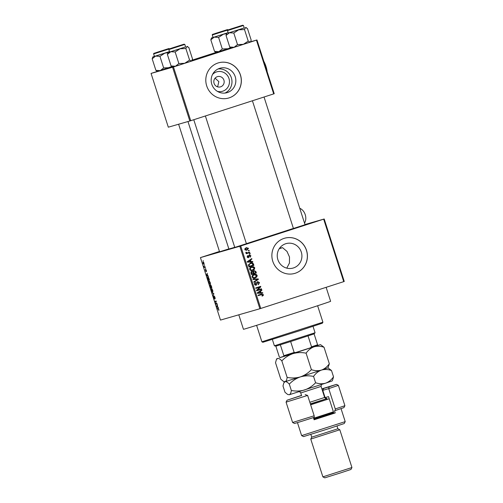 <?xml version="1.0" encoding="UTF-8"?>
<svg xmlns="http://www.w3.org/2000/svg" width="503" height="503" viewBox="0 0 503 503"><rect width="100%" height="100%" fill="white"/><g stroke="black" fill="none" stroke-linecap="round" stroke-linejoin="round"><path stroke-width="0.75" d="M309.194 223.785L298.292 227.211L309.194 223.785M219.515 251.651L208.902 254.983L219.478 251.513M251.538 242.421L240.629 245.854L251.538 242.421M212.536 74.444A10.129 9.815 -106.1 0 1 216.541 71.916A10.129 9.815 -106.1 0 1 228.978 78.543A10.129 9.815 -106.1 0 1 222.735 91.206A10.129 9.815 -106.1 0 1 217.403 91.364M217.359 76.663A5.338 5.175 73.9 0 0 214.045 83.259A5.338 5.175 73.9 0 0 220.622 86.83A5.338 5.175 73.9 0 0 223.936 80.235A5.338 5.175 73.9 0 0 217.359 76.663M219.622 68.345A12.713 12.311 73.9 0 0 211.732 84.045A12.713 12.311 73.9 0 0 227.023 92.665A12.713 12.311 73.9 0 0 227.387 92.552A12.713 12.311 73.9 0 0 235.278 76.852A12.713 12.311 73.9 0 0 219.987 68.232A12.713 12.311 73.9 0 0 219.622 68.345M217.981 62.994A18.309 17.737 73.9 0 0 206.614 85.611A18.309 17.737 73.9 0 0 228.645 98.022A18.309 17.737 73.9 0 0 229.173 97.859A18.309 17.737 73.9 0 0 240.541 75.249A18.309 17.737 73.9 0 0 218.516 62.831A18.309 17.737 73.9 0 0 217.981 62.994M228.607 98.035A18.309 17.737 73.9 0 0 229.104 97.884A18.309 17.737 73.9 0 0 240.472 75.287A18.309 17.737 73.9 0 0 218.478 62.844M293.463 267.948A12.713 12.311 -106.1 0 1 293.092 268.061A12.713 12.311 -106.1 0 1 277.807 259.441A12.713 12.311 -106.1 0 1 285.691 243.741A12.713 12.311 -106.1 0 1 286.062 243.628A12.713 12.311 -106.1 0 1 301.354 252.248A12.713 12.311 -106.1 0 1 293.463 267.948M284.057 238.391A18.309 17.737 73.9 0 0 272.689 261.007A18.309 17.737 73.9 0 0 294.714 273.418A18.309 17.737 73.9 0 0 295.248 273.255A18.309 17.737 73.9 0 0 306.61 250.645A18.309 17.737 73.9 0 0 284.585 238.227A18.309 17.737 73.9 0 0 284.057 238.391M294.676 273.431A18.309 17.737 73.9 0 0 295.173 273.28A18.309 17.737 73.9 0 0 306.547 250.683A18.309 17.737 73.9 0 0 284.553 238.24M228.859 248.897L219.572 251.808M305.044 224.74L293.419 228.475M246.401 243.697L234.775 247.432M326.133 287.326L330.622 301.303A45.779 0.358 162.2 0 1 297.977 312.149A45.779 0.358 162.2 0 1 243.452 329.289L238.799 314.803M293.406 228.425L246.388 243.666M216.403 86.321L217.68 86.786M217.623 86.862L218.836 81.618L215.095 78.166M324.196 218.994L344.253 281.46L343.731 281.636L323.674 219.163L324.196 218.994L304.975 224.527M203.966 262.975L203.897 264.396L203.005 263.251L203.061 261.824L203.966 262.975M205.167 266.772L205.318 267.238L204.388 267.502L203.954 266.043L204.47 266.879L205.167 266.772M206.349 270.394L206.412 271.607L205.815 269.966L205.991 271.658L205.318 269.545L205.828 271.199L205.689 269.363L206.349 270.394M208.971 278.624L209.411 279.982L208.135 280.347L207.506 278.316L207.764 277.065C208.091 276.839 208.494 277.36 208.971 278.624M211.386 286.144L211.845 287.578L210.568 287.942L210.021 285.144L210.449 285.566L210.562 284.843L211.386 286.144M213.769 293.563L213.077 295.751L213.7 293.859L212.027 292.476L213.769 293.563M216.938 303.422L217.082 303.887L215.806 304.252L216.045 301.517L215.02 301.813L214.875 301.347L216.152 300.983L215.913 303.718L216.938 303.422M218.981 310.037L218.761 310.401L218.421 308.842L217.353 309.075L217.208 308.609L218.076 308.364L218.981 310.037M239.818 246.269L200.433 257.605L220.49 320.078L259.875 308.741L239.818 246.269L240.704 245.992L260.755 308.458L259.875 308.741M218.176 307.295L218.333 307.779L216.604 306.742L217.252 304.416L217.667 307.006L218.176 307.295M214.976 297.267L215.039 298.92L214.297 296.393L214.467 298.939L213.693 297.726L213.63 296.223L214.322 298.48L214.146 295.934L214.976 297.267M212.876 291.4L212.58 291.979L211.335 290.388L211.423 288.42L212.65 290.011L212.876 291.4M210.436 283.805L210.147 284.384L208.896 282.793L208.984 280.825L210.21 282.422L210.436 283.805M208.173 276.128L208.33 276.612L206.601 275.575L206.444 275.091L207.249 273.248L207.148 274.242L208.173 276.128M205.595 268.093L205.557 268.608L205.595 268.093M204.576 264.924L204.539 265.439L204.576 264.924M203.174 260.567L203.143 261.082L203.174 260.567M219.453 251.45L200.433 257.605M249.067 250.287L249.211 250.746L248.513 250.972L248.363 250.513L249.067 250.287M250.085 253.455L250.23 253.914L249.526 254.141L249.381 253.682L250.085 253.455M252.663 261.485L252.82 261.975L247.445 262.157L247.287 261.673L251.739 258.605L251.89 259.089L250.551 259.963L251.066 261.56L252.663 261.485L252.028 262M252.487 270.444L252.858 270.344C251.494 270.891 250.444 270.576 249.695 269.394C249.614 268.024 250.268 267.156 251.657 266.791L253.569 266.684L254.751 267.759L254.399 269.338L252.651 270.407M254.927 278.04L255.298 277.933C253.933 278.486 252.883 278.172 252.135 276.983C252.053 275.619 252.701 274.751 254.09 274.387L256.008 274.273L257.184 275.355L256.838 276.933L255.084 277.996M256.128 285.245L254.493 284.327L255.511 282.46L255.725 282.9L255.059 284.126L256.128 284.736L256.587 284.428L256.681 282.711L257.624 281.63L259.517 282.611L258.341 284.679L258.133 284.233L258.926 282.755L257.781 282.089L256.184 285.226M257.052 282.296L256.725 282.485M254.87 284.956L256.128 284.736M262.667 292.658L262.824 293.142L257.454 293.324L257.297 292.84L261.742 289.772L261.9 290.256L260.56 291.13L261.07 292.733L262.667 292.658L262.038 293.167M323.674 219.163L240.704 245.992M343.731 281.636L260.755 308.458M261.39 294.117L263.371 294.632L263.258 295.468L262.164 296.129L261.95 295.682L262.792 294.796L262.258 294.418L258.202 295.657L258.052 295.192L261.579 294.054M262.258 294.418L258.19 295.632M261.428 288.785L261.573 289.244L256.649 290.835L256.492 290.344L259.812 287.119L255.87 288.395L255.719 287.93L260.642 286.339L260.799 286.836L257.486 290.055L261.428 288.785M258.259 278.92L258.404 279.372L253.921 282.334L253.77 281.856L257.769 279.36L253.028 279.542L252.871 279.058L258.259 278.92L257.605 279.372M251.783 271.419L252.978 271.582L253.984 270.564L255.876 271.501L256.335 272.934L251.418 274.525L250.953 273.091L251.827 271.406M250.412 263.038C251.777 262.465 252.795 262.78 253.462 263.987L253.902 265.339L248.979 266.93L248.419 264.874L250.613 262.981M248.444 257.699L247.187 256.958L247.866 255.555L247.69 256.775L248.319 257.228L249.375 254.996L250.89 255.738L250.098 257.24L250.368 255.87L249.325 255.65L248.482 257.687M249.658 252.135L249.809 252.594L246.225 253.751L246.08 253.292L246.652 253.103L245.841 252.758L245.892 252.261L247.042 252.883L249.658 252.135M246.942 252.984L247.803 252.732M246.791 250.28L244.798 249.513L246.2 247.639L248.501 248.312L246.904 250.249M279.555 248.275L282.541 247.658L286.999 251.431L289.495 257.014L289.445 263.044L286.773 268.143M172.579 67.245L151.063 73.432L168.316 127.19L189.832 120.997L172.579 67.245L173.46 66.962L190.719 120.714L189.832 120.997M216.026 52.425L192.259 60.108M157.382 71.382L151.063 73.432M256.958 39.963L274.217 93.715L273.695 93.891L256.436 40.139L256.958 39.963L250.607 41.793M256.436 40.139L173.46 66.962M273.695 93.891L190.719 120.714M234.738 247.313L228.896 249.029L187.965 121.531M225.042 93.055A12.713 12.311 73.9 0 0 231.468 78.154A12.713 12.311 73.9 0 0 218.101 68.955M260.661 294.324L262.641 294.84L262.528 295.676L263.258 295.468M262.528 295.676L262.113 296.034M261.529 294.626L260.85 294.777M262.792 294.796L263.371 294.632M261.095 290.225L261.9 290.256M261.17 290.47L259.831 291.344L260.56 291.13M260.296 292.803L261.07 292.733M260.34 292.941L261.937 292.865M260.032 291.476L257.146 293.092L260.447 292.765L260.032 291.476L257.876 292.884L260.447 292.765M258.146 293.004L258.875 292.796M257.36 293.029L257.876 292.884M260.705 289.018L260.843 289.458L261.573 289.244M260.843 289.458L256.643 290.816M255.857 288.37L259.812 287.119M259.919 286.572L260.07 287.043L260.799 286.836M260.07 287.043L256.756 290.269L257.486 290.055M258.932 282.774L259.517 282.611M258.838 283.692L258.278 284.541M256.411 284.604L255.826 285.289M254.864 282.824L255.725 282.9M254.996 283.107L254.455 283.472M254.48 284.289L255.059 284.126M255.354 284.962L256.052 284.761M257.322 281.755L258.322 282.076M257.63 279.442L258.404 279.372M257.674 279.58L253.852 282.108M252.934 279.247L257.53 279.134M256.417 276.644L256.109 277.14L256.838 276.933M256.109 277.14L254.568 278.146M253.361 274.6L256.008 274.273M255.279 274.487L255.952 274.82M256.605 275.525L257.184 275.355M253.499 275.066L252.173 275.921M252.676 277.757L255.159 277.467L256.612 275.543L254.229 274.858L253.179 275.411L252.707 276.795C253.292 277.7 254.109 277.926 255.159 277.467M252.129 276.964L252.707 276.795M252.449 275.619L253.179 275.411M255.467 272.708L255.606 273.142L256.335 272.934M255.606 273.142L251.406 274.5M251.054 271.626L252.978 271.582M253.694 270.677L254.757 270.991M253.487 271.211L252.996 271.457M252.871 271.614L252.764 271.978M251.33 272.048L250.884 272.299M251.84 273.877L253.311 273.399L252.833 272.066L252.016 271.853L251.582 273.072L251.84 273.877L251.261 274.047M253.889 273.217L255.612 272.657L255.084 271.218L254.134 271.023L253.594 272.305L253.889 273.217L253.305 273.381M253.015 272.469L253.594 272.305M253.977 269.048L253.669 269.551L254.399 269.338M253.669 269.551L252.129 270.551M250.928 267.005L253.569 266.684M252.839 266.892L253.518 267.225M249.689 269.369L250.274 269.206C250.852 270.105 251.67 270.331 252.72 269.878L254.751 267.759M251.06 267.47L249.733 268.325M250.236 270.168L252.72 269.878M250.01 268.03L250.739 267.816L250.274 269.206M254.172 267.954L251.789 267.263L250.739 267.816M252.883 264.15L253.462 263.987M253.028 265.112L253.172 265.553L253.902 265.339M253.172 265.553L248.972 266.911M250.236 263.1L252.248 263.383M249.828 263.717L250.739 263.453L248.3 264.98M249.406 266.282L253.172 265.062L251.821 263.302L250.557 263.503L249.029 264.773L249.406 266.282L248.822 266.452M248.557 265.634L249.142 265.465M248.419 264.949L249.029 264.773M251.085 259.051L251.89 259.089M251.16 259.296L249.821 260.17L250.551 259.963M250.293 261.635L251.066 261.56M250.337 261.774L251.934 261.698M250.022 260.309L247.136 261.925L250.437 261.591L250.022 260.309L247.866 261.711L250.437 261.591M248.136 261.837L248.866 261.623M247.35 261.862L247.866 261.711M250.368 255.889L250.89 255.738M250.198 256.599L249.985 257.002M248.595 255.864L249.607 255.43M248.62 255.851L249.325 255.65M248.501 257.115L248.111 257.731M247.262 256.021L248.08 255.996M247.174 256.926L247.69 256.775M247.476 257.461L248.319 257.228M249.067 255.128L249.821 255.398M249.519 254.122L250.23 253.914M248.935 252.368L249.079 252.808L249.809 252.594M249.079 252.808L246.219 253.726M245.841 252.399L246.445 252.223M245.841 252.764L246.489 252.581M246.363 253.078L247.042 252.883M246.313 253.091L247.074 252.94M248.501 250.953L249.211 250.746M247.985 248.463L248.501 248.312M247.772 249.268L246.564 250.331M245.986 247.715L247.432 247.992M245.866 248.237L244.804 248.771M245.15 250.048L246.91 249.739L247.985 248.469L246.382 248.092L245.313 249.362L246.91 249.739M244.798 249.507L245.313 249.362M218.968 309.823L218.591 309.942M218.579 308.679L217.353 309.075M217.019 306.61L216.604 306.742M216.806 306.145L216.453 306.258M216.963 306.572L217.472 306.893L217.057 305.61L216.648 306.428L216.963 306.572M217.07 303.843L215.806 304.252M216.284 301.404L215.02 301.813M215.215 298.354L214.869 298.461M213.379 295.123L212.926 295.274M212.593 292.828L212.184 292.96M211.486 290.344L212.436 291.52L212.499 290.061L211.568 288.885L211.486 290.344M212.876 291.375L212.436 291.52M212.021 288.735L211.568 288.885M211.832 287.534L210.568 287.942M210.568 287.439L210.952 287.326L210.191 285.597L210.568 287.439M211.009 285.207L210.952 287.326M211.103 287.282L211.549 287.156L210.707 285.308M209.581 281.139L208.902 281.567L208.896 282.793M209.047 282.749L209.996 283.925L210.059 282.466L209.129 281.29M210.436 283.78L209.996 283.925M209.393 279.938L208.135 280.347M208.135 279.844L209.11 279.561L207.915 277.524L208.135 279.844M208.393 277.373L207.915 277.524M207.016 275.443L206.601 275.575M206.796 274.971L206.444 275.091M206.953 275.399L207.462 275.726L207.047 274.437L206.645 275.26L206.953 275.399M205.306 267.206L204.388 267.502M203.143 263.226L203.746 263.937L203.828 263L203.218 262.283L203.143 263.226M204.136 263.811L203.746 263.937M203.602 262.164L203.218 262.283M322.907 322.209L322.417 323.171L300.109 330.578L262.849 342.291L261.893 341.801L322.907 322.209L317.626 305.742M256.605 325.334L261.893 341.801M279.347 248.576L279.844 248.413M282.541 247.658L279.24 248.734M248.224 41.12L243.339 44.339L237.504 44.585L234.102 47.282L231.349 48.112L229.739 47.012L226.029 35.449L229.437 32.758L233.794 33.028L238.674 29.809L244.508 29.564L245.508 27.558L247.463 28.52L251.173 40.083L250.758 41.498L250.173 42.089L248.224 41.12L244.508 29.564M244.244 27.898L228.268 33.028M241.666 25.552L228.802 29.696L241.666 25.552M227.488 30.601L228.28 33.066L244.263 27.935L243.465 25.471L227.488 30.601C228.111 29.526 226.174 30.696 231.028 28.929L242.66 25.232L243.465 25.471M237.504 44.585L233.794 33.028M250.758 41.498L250.173 42.089L234.102 47.282L229.739 47.012M226.683 33.582L226.029 35.449M235.341 27.64L240.421 25.967L235.341 27.64M222.596 31.217L215.045 33.607L222.596 31.217M174.227 47.307L181.778 44.924L174.227 47.307M161.482 50.891L156.402 52.563L161.482 50.891M315.073 332.741L314.098 333.891L290.646 341.543L275.977 346.133L274.393 345.8L315.073 332.741L313.029 326.372M275.858 346.165L279.328 356.992L279.995 357.595L283.642 356.545L283.843 355.696L294.142 352.44L296.041 352.628L283.642 356.545M280.347 344.8L283.843 355.696M314.098 333.891L317.594 344.788L317.393 345.636L296.041 352.628M290.646 341.543L294.142 352.44M310.106 348.082L311.539 346.819L317.594 344.788M308.037 335.922L311.539 346.819M230.456 47.609L228.136 48.716L222.301 48.967L218.893 51.658L214.536 51.388L210.82 39.825L214.228 37.134L211.474 37.958L213.058 37.404M213.8 34.022L226.671 29.878L213.8 34.022M227.74 30.035L212.279 34.977L213.071 37.448L228.142 32.638M222.301 48.967L218.585 37.404L223.47 34.185L226.62 33.707M228.148 32.664L214.228 37.134L218.585 37.404M214.536 51.388L216.139 52.488L230.827 47.842M211.474 37.958L210.82 39.825M189.581 60.083L185.865 48.521L186.864 46.515L188.82 47.483L192.53 59.04L191.53 61.045L189.581 60.083L184.695 63.296L178.861 63.548L175.459 66.239L173.007 66.987L172.189 66.805L169.492 67.672L163.657 67.924L160.25 70.621L155.892 70.345L152.176 58.788L155.584 56.091L152.83 56.914L154.415 56.361M192.115 60.454L191.53 61.045L175.459 66.239L171.095 65.968L172.189 66.805M185.601 46.854L180.03 48.772L185.865 48.521M183.023 44.509L170.152 48.653L183.023 44.509M168.845 49.558L169.637 52.029L185.613 46.898L184.821 44.427L168.845 49.558C169.467 48.489 167.53 49.652 172.384 47.886L184.016 44.189L169.379 48.923L184.004 44.195L184.821 44.427M175.151 51.985L180.03 48.772L170.794 51.715L175.151 51.985L178.861 63.548M171.095 65.968L167.386 54.412L170.794 51.715L168.04 52.538L169.624 51.985M168.04 52.538L167.386 54.412M155.157 52.978L168.021 48.835L155.157 52.978M169.096 48.992L153.635 53.934L154.427 56.405L169.498 51.595M163.657 67.924L159.941 56.361L164.827 53.148L167.971 52.664M169.505 51.62L155.584 56.091L159.941 56.361M155.892 70.345L157.496 71.445L171.806 66.572M152.83 56.914L152.176 58.788M301.53 395.383L287.056 400.225L301.567 395.503M314.174 415.78L314.237 417.345L300.153 421.797L294.525 423.469L292.601 422.482L314.174 415.78L307.641 395.44L286.075 402.142L287.056 400.225M307.641 395.44L305.17 394.616M310.414 404.066L326.592 398.709M324.737 397.71L328.516 396.615L333.885 413.328L335.205 412.944L334.501 410.769L335.331 410.53L335.268 408.958L328.736 388.618L322.385 390.454M345.209 421.621L344.222 423.539L328.987 428.6L303.548 436.598L301.624 435.611L345.209 421.621L341.04 408.631M351.937 467.532L350.956 469.456L341.16 472.707L324.8 477.85L322.882 476.863L351.937 467.532L339.814 429.763L337.89 428.776L311.741 437.17L310.848 434.385M339.814 429.763L310.753 439.088L322.882 476.863M313.419 417.609L314.111 419.766L335.205 412.944M335.268 408.958L344.907 405.695L338.374 385.348L328.736 388.618L329.081 386.882L336.457 384.361L321.87 388.857M344.907 405.695L343.92 407.612L335.331 410.53M321.907 388.976L329.081 386.882M314.017 419.471L333.829 413.164M329.214 398.778L310.647 404.802M333.64 412.567L313.859 418.986M313.627 418.263L333.407 411.85M329.333 363.763C327.195 366.8 324.567 368.913 321.442 370.089L327.95 367.863L329.333 363.763L324.033 347.259L320.486 344.618L317.431 345.504M311.395 369.674C308.295 372.981 304.611 375.395 300.348 376.91C304.648 375.678 309.049 375.515 313.558 376.414C315.695 373.371 318.324 371.264 321.442 370.089C318.236 371 314.884 370.862 311.395 369.674L306.094 353.169C308.232 350.126 310.86 348.019 313.979 346.844C317.192 345.932 320.543 346.07 324.033 347.259M333.527 376.835C331.389 379.878 328.761 381.984 325.642 383.16L332.15 380.941L332.659 379.947L333.527 376.835L331.496 370.504C328.006 369.315 324.655 369.177 321.442 370.089L300.348 376.91C296.047 378.137 291.646 378.3 287.138 377.401L281.843 360.896C284.943 357.589 288.621 355.175 292.884 353.666C297.185 352.433 301.593 352.27 306.094 353.169M287.138 377.401C286.836 379.79 286.144 381.217 285.063 381.683L283.491 381.412L280.825 379.218L275.525 362.713L276.392 359.607L277.599 358.438C278.75 358.243 280.165 359.067 281.843 360.896M287.691 394.484L289.263 394.754C290.338 394.295 291.03 392.868 291.338 390.473C295.846 391.378 300.247 391.208 304.548 389.982C308.811 388.467 312.495 386.059 315.588 382.745C319.078 383.934 322.429 384.072 325.642 383.16L289.263 394.754L287.691 394.484L285.019 392.296L282.988 385.958L283.855 382.852L285.063 381.683C286.213 381.488 287.628 382.311 289.307 384.141C292.406 380.834 296.085 378.419 300.348 376.91L285.063 381.683L283.491 381.412M320.486 344.618L279.932 357.545M331.496 370.504L327.95 367.863M291.338 390.473L289.307 384.141M315.588 382.745L313.558 376.414M304.516 223.099A9.155 6.897 72.7 0 0 299.763 208.292M263.899 61.586L265.119 65.39M265.873 67.735L267.08 71.508M263.817 61.335A8.394 2.087 72.1 0 1 264.421 62.485A8.394 2.087 72.1 0 1 266.986 70.477A8.394 2.087 72.1 0 1 267.162 71.753M258.077 292.507L258.806 292.293M256.687 283.698L257.222 283.541M255.298 271.67L255.876 271.501M251.003 273.242L251.582 273.072M248.067 261.334L248.796 261.126M248.601 256.367L249.274 256.172M218.598 308.704L218.233 308.823M213.907 293.985L213.561 294.098M213.781 293.601L213.435 293.714M242.647 25.232L228.022 29.96L242.647 25.232M228.261 29.847L227.457 29.608L212.819 34.336L227.444 29.608L215.806 33.311C211.574 34.864 212.555 34.034 212.279 34.977M169.618 48.804L168.813 48.565L157.162 52.268C152.931 53.821 153.912 52.991 153.635 53.934M154.176 53.299L168.801 48.571L154.176 53.299M326.975 398.602L325.101 397.603L322.769 390.341L323.712 388.429M309.842 402.281L324.63 397.458L321.084 386.417L300.75 392.944C299.631 391.636 298.927 391.221 298.644 391.711M310.351 403.871L324.919 399.231L310.401 404.041M261.755 294.513L261.026 294.72M245.854 27.426L246.369 27.69M305.057 224.791L264.037 97.016M293.438 228.519L252.418 100.77M193.774 119.727L234.794 247.476M205.387 115.973L246.413 243.748M219.585 251.852L178.609 124.228M274.393 345.8L272.349 339.431M187.21 46.383L187.726 46.647M337.89 428.776L336.997 425.991M292.601 422.482L286.075 402.142M301.624 435.611L297.455 422.627M311.741 437.17L310.753 439.088M336.457 384.361L338.374 385.348M276.901 358.614L276.392 359.607M284.365 381.859L283.855 382.852M301.611 395.641L300.75 392.944M324.63 397.458C325.894 398.791 326.598 399.2 326.736 398.69L326.736 398.69M321.084 386.417C321.335 384.594 321.669 383.852 322.083 384.185"/></g></svg>
